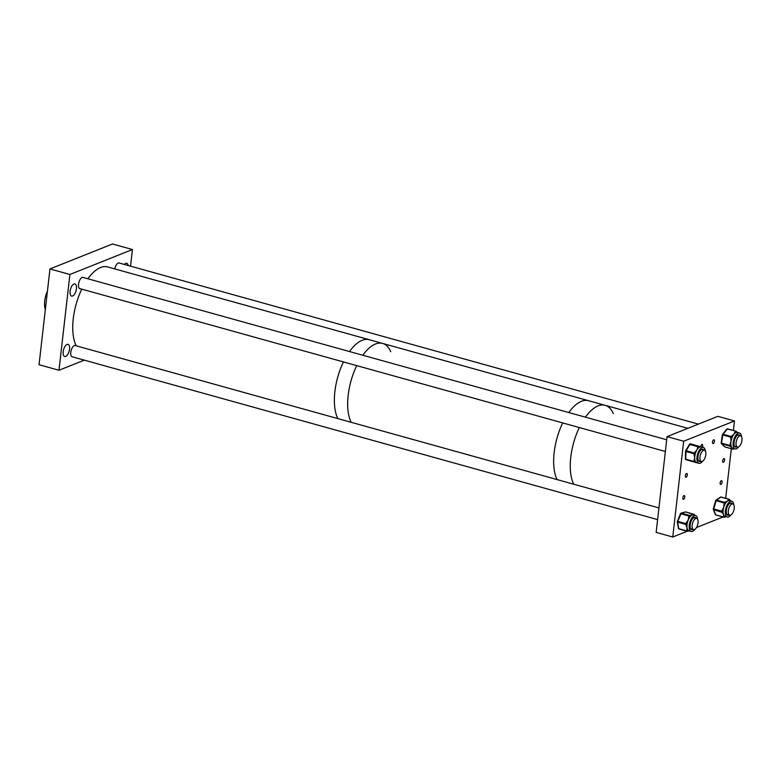 <?xml version="1.0" encoding="UTF-8"?>
<svg xmlns="http://www.w3.org/2000/svg" width="781" height="781" viewBox="0 0 781 781"><rect width="100%" height="100%" fill="white"/><g stroke="black" fill="none" stroke-linecap="round" stroke-linejoin="round"><path stroke-width="1.17" d="M124.345 264.437A6.297 2.88 -74.5 0 1 126.727 263.285A6.297 2.88 -74.5 0 1 128.172 265.501M72.613 356.897A5.897 2.694 -74.5 0 1 72.174 356.849A5.897 2.694 -74.5 0 1 70.788 352.358A5.897 2.694 -74.5 0 1 75.337 345.495A5.897 2.694 -74.5 0 1 75.737 345.69M63.202 351.704A6.297 2.88 -74.5 0 1 68.064 344.372A6.297 2.88 -74.5 0 1 69.548 349.166A6.297 2.88 -74.5 0 1 64.686 356.497A6.297 2.88 -74.5 0 1 63.202 351.704M80.384 288.755A5.897 2.694 -74.5 0 1 79.935 288.716A5.897 2.694 -74.5 0 1 78.549 284.225A5.897 2.694 -74.5 0 1 83.098 277.362A5.897 2.694 -74.5 0 1 83.499 277.548M70.085 291.284A6.297 2.88 -74.5 0 1 74.947 283.952A6.297 2.88 -74.5 0 1 76.431 288.755A6.297 2.88 -74.5 0 1 71.569 296.087A6.297 2.88 -74.5 0 1 70.085 291.284M114.817 268.928A5.897 2.694 -74.5 0 1 119.239 262.933A5.897 2.694 -74.5 0 1 119.639 263.129M132.428 249.529L112.493 243.984L49.964 268.937L69.899 274.482L132.428 249.529L130.534 266.155M84.319 360.148L58.985 370.262L39.05 364.717L49.964 268.937M58.985 370.262L69.899 274.482M45.347 309.471A15.513 7.088 -74.5 0 1 44.702 300.997A15.513 7.088 -74.5 0 1 47.426 291.186M351.147 422.296A44.585 20.384 -74.5 0 1 348.17 395.342A44.585 20.384 -74.5 0 1 356.712 365.625A44.585 20.384 -74.5 0 0 347.887 409.478A44.585 20.384 -74.5 0 0 351.147 422.296M337.851 418.596A44.585 20.384 -74.5 0 1 334.873 391.642A44.585 20.384 -74.5 0 1 343.425 361.925A44.585 20.384 -74.5 0 0 334.873 391.642A44.585 20.384 -74.5 0 0 337.851 418.596M87.862 278.768A44.585 20.384 -74.5 0 1 107.661 266.936L369.296 339.715A44.585 20.384 -74.5 0 0 349.498 351.548A44.585 20.384 -74.5 0 1 369.296 339.715L382.592 343.415A44.585 20.384 -74.5 0 0 362.794 355.238A44.585 20.384 -74.5 0 1 382.592 343.415A44.585 20.384 -74.5 0 1 390.725 351.714M557.126 479.593A44.585 20.384 -74.5 0 1 554.149 452.638A44.585 20.384 -74.5 0 1 562.701 422.921A44.585 20.384 -74.5 0 0 553.875 466.774A44.585 20.384 -74.5 0 0 557.126 479.593M573.742 484.21A44.585 20.384 -74.5 0 1 570.765 457.256A44.585 20.384 -74.5 0 1 579.307 427.539A44.585 20.384 -74.5 0 0 573.742 484.21M382.592 343.415L588.571 400.712A44.585 20.384 -74.5 0 0 568.773 412.534A44.585 20.384 -74.5 0 1 588.571 400.712L605.187 405.329A44.585 20.384 -74.5 0 1 613.319 413.627M687.846 428.32L605.187 405.329A44.585 20.384 -74.5 0 0 585.389 417.161A44.585 20.384 -74.5 0 1 605.187 405.329A44.585 20.384 -74.5 0 1 605.314 405.368M720.141 482.941A1.943 0.888 -74.5 0 1 721.634 480.686A1.943 0.888 -74.5 0 1 722.093 482.17A1.943 0.888 -74.5 0 1 720.599 484.425A1.943 0.888 -74.5 0 1 720.141 482.941M722.659 460.839A1.943 0.888 -74.5 0 1 724.153 458.584A1.943 0.888 -74.5 0 1 724.612 460.058A1.943 0.888 -74.5 0 1 723.118 462.323A1.943 0.888 -74.5 0 1 722.659 460.839M712.487 442.046A1.943 0.888 -74.5 0 1 713.99 439.791A1.943 0.888 -74.5 0 1 714.449 441.265A1.943 0.888 -74.5 0 1 712.946 443.52A1.943 0.888 -74.5 0 1 712.487 442.046M700.762 446.752A1.943 0.888 -74.5 0 1 700.762 446.722A1.943 0.888 -74.5 0 1 702.265 444.467A1.943 0.888 -74.5 0 1 702.724 445.941A1.943 0.888 -74.5 0 1 702.363 447.201M685.337 475.736A1.943 0.888 -74.5 0 1 686.831 473.481A1.943 0.888 -74.5 0 1 687.29 474.955A1.943 0.888 -74.5 0 1 685.796 477.22A1.943 0.888 -74.5 0 1 685.337 475.736M682.819 497.839A1.943 0.888 -74.5 0 1 684.312 495.584A1.943 0.888 -74.5 0 1 684.771 497.058A1.943 0.888 -74.5 0 1 683.277 499.323A1.943 0.888 -74.5 0 1 682.819 497.839M687.212 531.256L672.753 537.016L656.147 532.398L667.062 436.618L717.866 416.341L734.482 420.959L683.668 441.236L667.062 436.618M722.933 516.993L696.486 527.546M725.666 498.307L731.319 448.704M733.398 430.487L734.482 420.959M672.753 537.016L683.668 441.236M741.491 436.638A8.22 3.759 105.5 0 0 741.413 436.013A8.22 3.759 105.5 0 0 739.509 433.055A8.22 3.759 105.5 0 0 734.784 437.057A8.22 3.759 105.5 0 0 733.203 445.931A8.22 3.759 105.5 0 0 735.106 448.89A8.22 3.759 105.5 0 0 738.65 446.849M739.509 433.055L737.274 432.43A8.22 3.759 105.5 0 0 736.561 432.381A8.22 3.759 105.5 0 0 735.858 432.586A8.22 3.759 105.5 0 0 734.023 434.099A8.22 3.759 105.5 0 0 732.383 436.794A8.22 3.759 105.5 0 0 731.865 438.063A8.22 3.759 105.5 0 0 730.996 441.519A8.22 3.759 105.5 0 0 730.889 444.76A8.22 3.759 105.5 0 0 730.967 445.316A8.22 3.759 105.5 0 0 731.075 445.834A8.22 3.759 105.5 0 0 732.041 447.777L730.118 446.341A0.771 0.664 -45.2 0 0 731.075 445.834L729.727 445.463L730.996 441.519L730.811 437.985L731.865 438.063L731.211 436.501L734.023 434.099L735.097 431.815L735.858 432.586L736.268 432.098A0.771 0.664 -45.2 0 0 735.887 431.21L727.336 429.042L723.04 434.236L731.211 436.501L730.928 437.204L722.757 434.929L721.556 443.188L729.727 445.463L729.825 446.058L721.654 443.784L724.748 446.859L732.92 449.124L732.041 447.777A8.22 3.759 105.5 0 0 732.871 448.274L735.106 448.89M735.204 446.937A6.375 2.909 105.5 0 0 736.063 446.664M740.007 435.691A6.375 2.909 105.5 0 0 739.011 434.832A6.375 2.909 105.5 0 0 735.351 437.936A6.375 2.909 105.5 0 0 734.12 444.819A6.375 2.909 105.5 0 0 735.595 447.113A6.375 2.909 105.5 0 0 736.893 446.898M734.628 446.312A5.897 2.694 105.5 0 0 734.892 446.42A5.897 2.694 105.5 0 0 735.331 446.459M738.455 435.261A5.897 2.694 105.5 0 0 738.055 435.066A5.897 2.694 105.5 0 0 737.772 435.017M739.177 435.456A6.375 2.909 105.5 0 0 738.582 434.783M730.118 446.341L729.825 446.058A0.771 0.664 -45.2 0 0 730.782 445.541L730.889 444.76L729.845 444.682M730.811 437.985L730.928 437.204L732.383 436.794L731.621 436.013M735.097 431.815L735.507 431.317L736.561 432.381A0.771 0.664 -45.2 0 0 736.444 431.649L736.444 431.649A0.771 0.664 -45.2 0 0 736.268 431.532M733.515 448.45A0.771 0.664 134.8 0 1 732.627 448.841M705.35 451.057A8.22 3.759 105.5 0 0 703.369 447.484A8.22 3.759 105.5 0 0 701.289 448.011A8.22 3.759 105.5 0 0 697.101 456.446A8.22 3.759 105.5 0 0 698.966 463.318A8.22 3.759 105.5 0 0 701.035 462.782A8.22 3.759 105.5 0 0 702.51 461.278M697.736 462.977A0.771 0.693 106.4 0 1 697.57 462.957L694.514 462.049A0.771 0.693 -73.6 0 0 695.383 461.493L695.041 460.653L693.977 460.761L694.699 457.812L694.084 454.503L695.149 454.396L695.529 453.039L694.68 452.394L696.925 449.905L697.843 447.035L698.692 447.679L699.425 447.162A0.771 0.693 -73.6 0 0 698.966 446.234L701.162 446.869A8.22 3.759 105.5 0 0 699.425 447.162A8.22 3.759 105.5 0 0 699.063 447.396A8.22 3.759 105.5 0 0 698.692 447.679A8.22 3.759 105.5 0 0 696.925 449.905A8.22 3.759 105.5 0 0 695.529 453.039A8.22 3.759 105.5 0 0 695.149 454.396A8.22 3.759 105.5 0 0 694.699 457.812A8.22 3.759 105.5 0 0 695.041 460.653A8.22 3.759 105.5 0 0 695.383 461.493A8.22 3.759 105.5 0 0 696.701 462.694A8.22 3.759 105.5 0 0 696.73 462.694L698.966 463.318M703.037 449.885A6.375 2.909 105.5 0 0 702.441 449.212M703.876 450.11A6.375 2.909 105.5 0 0 702.871 449.26A6.375 2.909 105.5 0 0 701.26 449.671A6.375 2.909 105.5 0 0 698.019 456.211A6.375 2.909 105.5 0 0 699.454 461.542A6.375 2.909 105.5 0 0 700.752 461.317M702.314 449.68A5.897 2.694 105.5 0 0 701.914 449.485A5.897 2.694 105.5 0 0 701.631 449.446M698.487 460.741A5.897 2.694 105.5 0 0 698.751 460.849A5.897 2.694 105.5 0 0 699.19 460.888M699.063 461.356A6.375 2.909 105.5 0 0 699.922 461.093M701.201 446.878A8.22 3.759 105.5 0 0 701.162 446.869A8.22 3.759 105.5 0 0 701.153 446.859A8.22 3.759 105.5 0 0 701.133 446.859L698.966 446.234M697.589 519.189A8.22 3.759 105.5 0 0 695.607 515.616A8.22 3.759 105.5 0 0 692.356 517.266A8.22 3.759 105.5 0 0 689.213 525.672A8.22 3.759 105.5 0 0 691.195 531.451A8.22 3.759 105.5 0 0 694.446 529.801A8.22 3.759 105.5 0 0 694.748 529.411M687.729 531.139A0.771 0.664 -105.8 0 0 688.393 530.553L687.895 530.055A0.771 0.488 170.6 0 1 686.841 530.328L687.065 527.858L685.952 525.017A0.771 0.488 -9.4 0 0 687.007 524.744L687.202 523.387L686.265 522.928L688.217 519.961L688.832 516.632L689.779 517.1L690.482 516.251A0.771 0.664 -105.8 0 0 689.926 515.323L692.317 515.011A8.22 3.759 105.5 0 0 690.482 516.251A8.22 3.759 105.5 0 0 690.131 516.651A8.22 3.759 105.5 0 0 689.779 517.1A8.22 3.759 105.5 0 0 688.217 519.961A8.22 3.759 105.5 0 0 687.202 523.387A8.22 3.759 105.5 0 0 687.007 524.744A8.22 3.759 105.5 0 0 687.065 527.858A8.22 3.759 105.5 0 0 687.895 530.055A8.22 3.759 105.5 0 0 688.393 530.553A8.22 3.759 105.5 0 0 688.969 530.836L691.195 531.451M695.275 518.018A6.375 2.909 105.5 0 0 694.68 517.344M696.105 518.252A6.375 2.909 105.5 0 0 695.11 517.393A6.375 2.909 105.5 0 0 692.591 518.682A6.375 2.909 105.5 0 0 690.15 525.193A6.375 2.909 105.5 0 0 691.693 529.674A6.375 2.909 105.5 0 0 692.991 529.459M694.553 517.813A5.897 2.694 105.5 0 0 694.153 517.627A5.897 2.694 105.5 0 0 693.87 517.578M695.607 515.616L693.372 514.991A8.22 3.759 105.5 0 0 692.317 515.011L693.382 514.337A0.771 0.664 74.2 0 1 693.948 515.157M690.726 528.874A5.897 2.694 105.5 0 0 690.99 528.981A5.897 2.694 105.5 0 0 691.429 529.02M691.292 529.489A6.375 2.909 105.5 0 0 692.161 529.225M685.952 525.017L685.855 524.402L677.683 522.128L678.767 528.678L686.938 530.953A0.771 0.488 170.6 0 0 687.993 530.67A0.771 0.664 74.2 0 1 687.544 531.236L689.613 530.885M733.73 504.77A8.22 3.759 105.5 0 0 731.748 501.187A8.22 3.759 105.5 0 0 727.609 504.106A8.22 3.759 105.5 0 0 725.305 512.092A8.22 3.759 105.5 0 0 727.336 517.032A8.22 3.759 105.5 0 0 730.889 514.991M724.836 516.993A0.771 0.605 -124.2 0 0 725.315 516.466L724.709 516.241A0.771 0.586 158.9 0 1 723.684 516.641L723.538 514.708L722.054 512.395A0.771 0.586 -21.1 0 0 723.069 511.994L723.108 510.715L722.113 510.423L723.753 507.26L724.065 503.735L725.061 504.028L725.715 502.964A0.771 0.605 -124.2 0 0 725.071 502.076L727.521 501.041A8.22 3.759 105.5 0 0 725.715 502.964A8.22 3.759 105.5 0 0 725.383 503.481A8.22 3.759 105.5 0 0 725.061 504.028A8.22 3.759 105.5 0 0 723.753 507.26A8.22 3.759 105.5 0 0 723.108 510.715A8.22 3.759 105.5 0 0 723.069 511.994A8.22 3.759 105.5 0 0 723.538 514.708A8.22 3.759 105.5 0 0 724.709 516.241A8.22 3.759 105.5 0 0 725.11 516.407A8.22 3.759 105.5 0 0 725.315 516.456M731.416 503.599A6.375 2.909 105.5 0 0 730.811 502.925M732.246 503.823A6.375 2.909 105.5 0 0 731.25 502.974A6.375 2.909 105.5 0 0 728.048 505.229A6.375 2.909 105.5 0 0 726.262 511.428A6.375 2.909 105.5 0 0 727.833 515.255A6.375 2.909 105.5 0 0 729.132 515.03M730.684 503.394A5.897 2.694 105.5 0 0 730.294 503.198A5.897 2.694 105.5 0 0 730.01 503.159M731.748 501.187L729.513 500.572A8.22 3.759 105.5 0 0 729.298 500.523A8.22 3.759 105.5 0 0 727.521 501.041L728.653 499.635A0.771 0.605 55.8 0 1 729.298 500.523L729.718 500.24A0.771 0.586 -21.1 0 0 729.405 499.469L720.902 497.077L716.275 500.318L713.707 508.929L721.888 511.204L722.113 510.423M726.867 514.445A5.897 2.694 105.5 0 0 727.131 514.562A5.897 2.694 105.5 0 0 727.57 514.601M727.433 515.069A6.375 2.909 105.5 0 0 728.302 514.806M722.054 512.395L713.688 509.632L715.708 514.864L723.88 517.139A0.771 0.586 158.9 0 0 724.895 516.739A0.771 0.605 55.8 0 1 724.67 517.198L726.359 516.319M729.932 500.689A0.771 0.586 -21.1 0 0 729.971 500.27L729.971 500.27A0.771 0.586 -21.1 0 0 729.796 500.055M76.216 345.817A44.585 20.384 -74.5 0 1 73.238 318.863A44.585 20.384 -74.5 0 1 81.78 289.146M698.048 522.84A5.818 2.655 -74.5 0 1 693.557 529.616A5.818 2.655 -74.5 0 1 692.181 525.183A5.818 2.655 -74.5 0 1 696.672 518.408A5.818 2.655 -74.5 0 1 698.048 522.84M705.809 454.708A5.818 2.655 -74.5 0 1 701.318 461.473A5.818 2.655 -74.5 0 1 699.952 457.041A5.818 2.655 -74.5 0 1 704.433 450.276A5.818 2.655 -74.5 0 1 705.809 454.708M741.95 440.279A5.818 2.655 -74.5 0 1 737.459 447.054A5.818 2.655 -74.5 0 1 736.083 442.622A5.818 2.655 -74.5 0 1 740.573 435.847A5.818 2.655 -74.5 0 1 741.95 440.279M732.012 504.018A5.818 2.655 -74.5 0 1 732.812 503.979A5.818 2.655 -74.5 0 1 734.013 509.476A5.818 2.655 -74.5 0 1 730.499 515.157A5.818 2.655 -74.5 0 1 729.698 515.187A5.818 2.655 -74.5 0 1 728.497 509.69A5.818 2.655 -74.5 0 1 732.012 504.018M726.769 429.452L727.638 428.886L735.722 431.161M721.273 442.895L721.654 443.784A0.771 0.664 -45.2 0 1 721.234 443.052M723.04 434.236L722.366 434.714L723.04 434.236M724.338 446.449A0.771 0.664 -45.2 0 0 724.748 446.859L724.924 446.898M733.154 449.153L732.92 449.124A0.771 0.664 134.8 0 0 733.876 448.616L733.496 449.046M697.843 447.035L698.605 446.127L690.238 443.901L686.138 450.744L694.309 453.019L694.68 452.394M689.721 444.106A0.771 0.693 -73.6 0 1 690.433 443.852L698.605 446.127A0.771 0.693 -73.6 0 0 698.614 446.127A0.771 0.693 -73.6 0 1 699.063 447.054L689.564 444.409M694.514 462.049L697.57 462.957M694.084 454.503L694.094 453.771L685.923 451.496L685.796 459.218L693.967 461.493L693.977 460.761M689.75 460.79A0.771 0.771 0 0 1 689.74 460.78A0.771 0.693 -73.6 0 0 689.74 460.78A0.771 0.693 -73.6 0 0 689.75 460.79L697.921 463.055A0.771 0.693 106.4 0 0 698.116 463.084A0.771 0.771 0 0 1 697.931 463.065M685.523 458.74L685.982 459.677A0.771 0.693 -73.6 0 0 685.982 459.677A0.771 0.693 -73.6 0 1 685.503 459.072M694.153 461.952L695.031 461.386A0.771 0.693 106.4 0 1 694.153 461.952M689.74 460.78L685.972 459.677A0.771 0.771 0 0 1 685.415 458.916L685.552 451.193A0.771 0.771 0 0 1 685.659 450.813L685.923 451.496L685.659 450.813L689.564 444.204A0.771 0.771 0 0 1 690.433 443.852M694.094 453.771L694.309 453.019L695.158 453.663L694.094 453.771M693.382 514.337L685.611 511.955L681.139 513.312L677.791 521.386L685.962 523.66L686.265 522.928M688.832 516.632L689.926 515.323M680.612 513.576A0.771 0.664 -105.8 0 1 681.354 513.156L689.525 515.431A0.771 0.664 -105.8 0 1 690.082 516.358L680.573 513.722M687.036 531.178L678.953 528.962L687.124 531.236L686.841 530.328M678.767 528.678L678.953 528.962A0.771 0.771 0 0 1 678.396 528.337A0.771 0.488 -9.4 0 0 678.767 528.678M678.494 528.024A0.771 0.488 -9.4 0 0 678.396 528.337L677.303 521.786A0.771 0.771 0 0 1 677.352 521.366L677.683 522.128A0.771 0.488 -9.4 0 1 677.4 521.474L680.524 513.615A0.771 0.771 0 0 1 681.032 513.156L685.298 511.955A0.771 0.664 -105.8 0 0 685.025 512.121M685.855 524.402L685.962 523.66L686.899 524.119A0.771 0.488 170.6 0 1 685.855 524.402M685.796 512.004L685.611 511.955A0.771 0.664 -105.8 0 0 685.298 511.955A0.771 0.771 0 0 1 685.718 511.945L694.016 514.337M694.524 515.314L694.446 514.845A0.771 0.488 -9.4 0 1 694.348 515.157A0.771 0.664 -105.8 0 0 693.792 514.23L693.889 514.22A0.771 0.771 0 0 1 694.446 514.845A0.771 0.488 -9.4 0 0 694.221 514.562M724.065 503.735L725.071 502.076M715.787 500.592A0.771 0.605 -124.2 0 1 716.48 500.094L724.651 502.368A0.771 0.605 -124.2 0 1 725.295 503.247L715.708 500.572L713.385 508.841M729.884 500.67L729.718 500.24A0.771 0.605 -124.2 0 0 729.073 499.352L728.653 499.635M715.396 514.093A0.771 0.586 -21.1 0 0 715.708 514.864L724.026 517.295A0.771 0.771 0 0 0 724.67 517.198A0.771 0.605 55.8 0 1 724.212 517.256L723.684 516.641M721.224 497.175L720.902 497.077A0.771 0.605 -124.2 0 0 720.443 497.146L716.021 500.152A0.771 0.771 0 0 0 715.708 500.572L713.297 508.822A0.771 0.771 0 0 0 713.326 509.319A0.771 0.586 -21.1 0 0 713.688 509.632L713.385 508.861A0.771 0.586 -21.1 0 0 713.326 509.319L715.337 514.562A0.771 0.771 0 0 0 715.855 515.03L716.04 514.982M721.859 511.906L721.888 511.204L722.884 511.496A0.771 0.586 158.9 0 1 721.859 511.906M734.072 448.606L733.808 448.919A0.771 0.771 0 0 1 732.998 449.173L724.827 446.898A0.771 0.771 0 0 1 724.495 446.703L721.39 443.628A0.771 0.771 0 0 1 721.175 442.973L722.366 434.714A0.771 0.771 0 0 1 722.542 434.324L726.838 429.14A0.771 0.771 0 0 1 727.638 428.886L735.809 431.161A0.771 0.771 0 0 1 736.151 431.356L737.811 432.694M703.369 447.484L701.133 446.859M727.336 517.032L725.11 516.407M720.443 497.146A0.771 0.771 0 0 1 721.088 497.038L729.259 499.313A0.771 0.771 0 0 1 729.776 499.781L730.645 501.441M71.774 356.663L657.602 519.609M690.697 528.815L693.557 529.616M74.898 345.456L658.939 507.914M693.811 517.608L696.672 518.408M79.545 288.521L665.363 451.477M698.458 460.683L701.318 461.473M82.659 277.323L666.701 439.771M701.572 449.475L704.433 450.276M734.599 446.254L737.459 447.054M118.8 262.894L698.39 424.112M737.713 435.056L740.573 435.847M729.952 503.189L732.812 503.979M726.838 514.396L729.698 515.187"/></g></svg>

